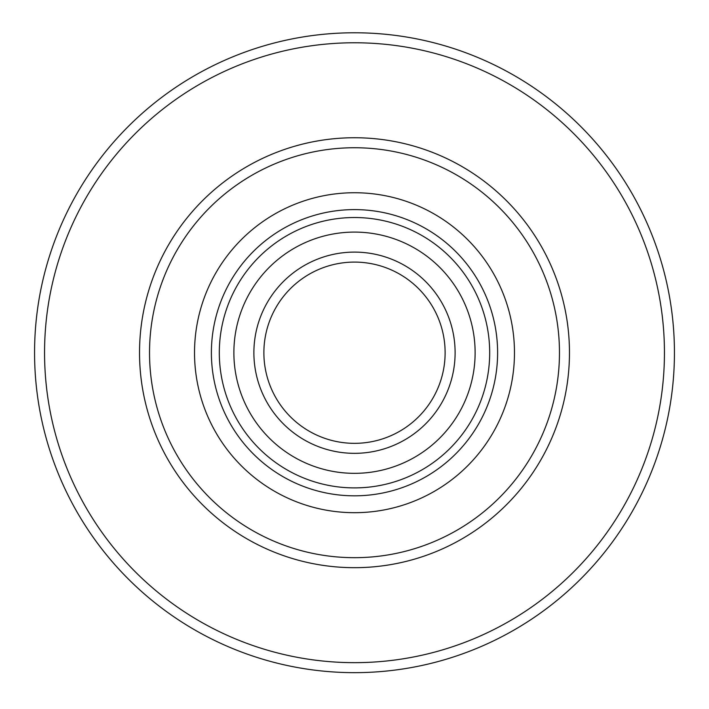 <?xml version="1.0" encoding="UTF-8"?>
<svg xmlns="http://www.w3.org/2000/svg" width="709" height="709" viewBox="0 0 709 709"><rect width="100%" height="100%" fill="white"/><g stroke="black" fill="none" stroke-linecap="round" stroke-linejoin="round"><path stroke-width="1.06" d="M354.5 672.655A319.945 319.945 0 0 0 631.577 192.742A319.945 319.945 0 0 0 77.423 192.742A319.945 319.945 0 0 0 354.5 672.655M354.5 662.658A309.948 309.948 0 0 0 622.919 197.74A309.948 309.948 0 0 0 86.081 197.74A309.948 309.948 0 0 0 354.5 662.658M354.5 567.679A214.96 214.96 0 0 0 540.666 245.234A214.96 214.96 0 0 0 168.334 245.234A214.96 214.96 0 0 0 354.5 567.679M354.5 557.682A204.963 204.963 0 0 0 532.007 250.233A204.963 204.963 0 0 0 176.993 250.233A204.963 204.963 0 0 0 354.5 557.682M354.5 512.687A159.968 159.968 0 0 0 493.039 272.726A159.968 159.968 0 0 0 215.961 272.726A159.968 159.968 0 0 0 354.5 512.687M354.5 495.821A143.112 143.112 0 0 0 478.433 281.154A143.112 143.112 0 0 0 230.567 281.154A143.112 143.112 0 0 0 354.5 495.821M354.5 473.337A120.627 120.627 0 0 0 458.962 292.4A120.627 120.627 0 0 0 250.038 292.4A120.627 120.627 0 0 0 354.5 473.337M354.5 453.335A100.625 100.625 0 0 0 441.636 302.406A100.625 100.625 0 0 0 267.364 302.406A100.625 100.625 0 0 0 354.5 453.335M354.5 443.338A90.619 90.619 0 0 0 432.977 307.405A90.619 90.619 0 0 0 276.023 307.405A90.619 90.619 0 0 0 354.5 443.338M354.5 487.898A135.18 135.18 0 0 0 471.574 285.124A135.18 135.18 0 0 0 237.426 285.124A135.18 135.18 0 0 0 354.5 487.898"/></g></svg>
